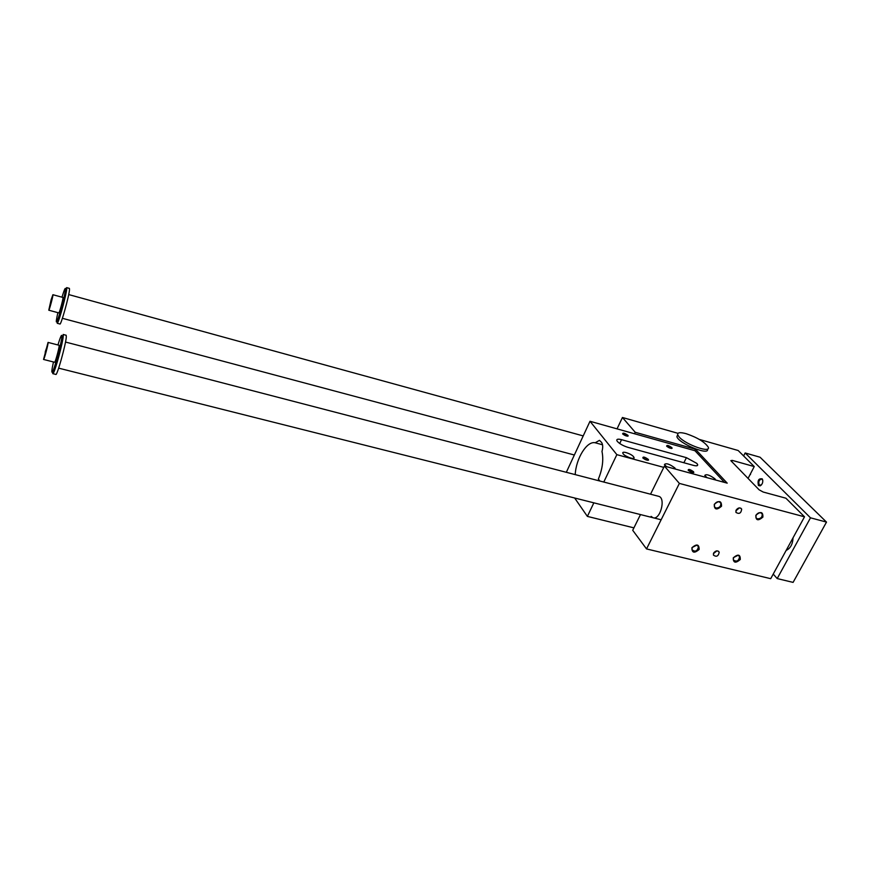 <?xml version="1.0" encoding="UTF-8"?>
<svg xmlns="http://www.w3.org/2000/svg" width="870" height="870" viewBox="0 0 870 870"><rect width="100%" height="100%" fill="white"/><g stroke="black" fill="none" stroke-linecap="round" stroke-linejoin="round"><path stroke-width="1.3" d="M677.98 433.325L622.442 417.48L635.22 432.281L695.467 449.224L727.211 483.154L664.419 466.092L679.372 483.405L804.511 516.813L785.904 498.205L763.142 492.018L759.108 489.799L730.833 460.632L732.279 460.393L754.246 466.57L738.173 450.508L699.295 439.415M707.419 449.05C710.159 456.271 678.687 443.537 676.893 436.686L677.686 434.717M754.246 466.57L748.048 478.435M622.442 417.48L617.047 428.866M658.362 496.237L658.775 496.346C666.17 498.184 660.047 520.608 652.946 517.715L651.13 516.388M640.483 514.572L632.718 530.298L646.53 548.926L770.711 578.68L804.511 516.813M714.281 504.328C714.226 509.755 716.652 510.385 721.534 506.231C721.6 500.805 719.186 500.163 714.281 504.328M755.867 515.247C755.715 520.564 758.064 521.173 762.892 517.095C763.066 511.767 760.717 511.158 755.867 515.247M691.922 547.698C696.75 543.619 699.154 544.207 699.132 549.459C694.325 553.537 691.922 552.95 691.922 547.698M733.29 557.8C738.064 553.788 740.392 554.364 740.283 559.508C735.531 563.51 733.203 562.944 733.29 557.8M736.14 510.07L735.933 512.397C739.185 514.377 741.099 513.278 741.675 509.113C740.011 507.253 738.162 507.569 736.14 510.07M713.661 553.005C715.76 550.492 717.619 550.231 719.218 552.2C718.381 556.267 716.445 557.224 713.422 555.093L713.661 553.005M679.372 483.405L646.53 548.926M664.419 466.092L650.532 494.203M724.525 482.426L694.978 450.736L590.001 421.276L566.326 472.301M695.467 449.224L694.749 450.671M635.22 432.281L634.513 433.771M627.411 436.174L622.659 433.956M707.027 477.673L704.765 475.411C706.375 473.889 709.789 475.042 715.02 478.891L715.651 480.022M574.657 498.01L587.38 516.399L633.915 527.862M599.832 481.012L598.364 479.055C602.486 469.093 603.693 459.882 601.996 451.443C603.062 447.441 602.91 444.429 601.561 442.406L599.484 440.34L595.189 442.776L602.529 444.777M696.859 463.416L697.642 464.569C697.947 465.885 696.544 466.157 693.433 465.374L627.944 447.354C623.279 445.886 619.755 443.928 617.395 441.471L616.841 440.601C616.471 439.1 618.048 438.795 621.55 439.676L686.419 457.663L696.859 463.416M666.583 466.679L664.43 464.515C666.115 462.883 669.606 464.036 674.902 467.973L675.457 469.093M633.556 456.717L633.969 457.381C635.404 460.447 623.757 456.163 622.866 453.281C621.55 450.551 631.239 453.672 633.556 456.717M595.189 442.776C586.935 440.709 575.983 458.468 575.222 474.618M603.78 482.045L616.852 454.651L590.001 421.276M587.38 516.399L593.851 502.838M616.852 454.651L663.777 467.375M648.302 459.382L648.541 460.089C647.062 460.491 645.159 459.773 642.832 457.935C642.919 456.445 644.746 456.924 648.302 459.382M693.531 471.714L693.814 472.464C692.324 472.801 690.443 472.062 688.159 470.235C688.257 468.821 690.051 469.321 693.531 471.714M671.836 447.615L672.086 448.278C670.639 448.594 668.823 447.887 666.627 446.147C666.79 444.874 668.519 445.364 671.836 447.615M627.933 435.348L628.151 435.979C626.726 436.349 624.877 435.652 622.626 433.912C622.789 432.564 624.562 433.042 627.933 435.348M625.747 455.913L629.63 457.761M647.769 460.306L642.832 457.946M693.042 472.649L688.192 470.268M671.357 448.452L666.681 446.212M715.966 508.047L714.335 506.634L714.574 504.121C716.88 501.294 718.968 500.979 720.828 503.164C721.023 506.351 719.403 507.971 715.966 508.047M756.128 515.04C758.303 512.343 760.315 511.962 762.153 513.898C762.479 517.074 760.891 518.737 757.411 518.879L755.921 517.672L756.128 515.04M696.805 545.142L692.226 547.469L691.944 549.699C695.239 552.232 697.414 551.221 698.49 546.664L696.805 545.142M738.064 555.278L733.562 557.561L733.312 559.932C736.705 562.15 738.804 561.03 739.62 556.582L738.064 555.278M739.337 507.884L735.813 510.951M713.411 553.624L716.891 550.862M686.125 433.673C697.425 437.545 704.798 442.036 708.245 447.126C711.312 453.607 685.854 444.787 679.187 437.023L677.763 434.924C677.197 432.466 679.992 432.042 686.125 433.673M43.543 359.451L48.057 342.41C48.753 342.53 44.011 360.452 43.543 359.451L54.603 362.257C55.049 363.203 58.986 349.055 59.149 345.923L59.062 345.26M53.461 361.963C51.7 370.054 51.373 373.35 52.461 371.86C54.56 368.804 61.629 342.334 61.89 336.581L61.911 336.222C61.835 333.699 60.508 336.603 57.92 344.966M743.611 455.945L745.155 452.965L760.054 457.218L826.5 522.098L810.503 517.824L777.193 578.572L773.223 574.08M826.5 522.098L793.092 582.389L777.193 578.572M45.349 351.48L47.013 346.738L45.022 354.568L45.349 351.48L45.882 351.621M51.123 299.726L52.907 294.712C53.494 294.789 49.144 311.079 48.774 310.209L51.123 299.726M48.807 310.22L58.823 312.906C59.182 313.744 62.857 300.552 62.988 297.942L62.923 297.453M57.877 312.656C56.256 319.856 55.897 322.879 56.767 321.726C58.54 319.246 65.283 294.169 65.489 289.329L65.5 289.068C65.435 287.046 64.26 289.764 61.977 297.192M57.05 322.161L57.54 322.922C59.421 320.334 66.555 293.81 66.751 288.709L66.664 287.633L65.794 288.916M49.731 306.316L51.95 298.595L49.731 306.316M57.213 323.292L59.889 323.999C60.759 326.022 69.317 295.365 69.513 289.471L69.339 288.372M52.874 373.676L55.81 374.404C56.876 376.677 66.066 343.78 66.316 336.69L66.087 335.222M52.668 372.164L52.776 373.643L53.32 373.165C55.549 369.957 63.031 341.964 63.282 335.896L63.162 334.461L66.185 335.254M786.143 550.438C790.428 548.361 792.733 544.163 793.038 537.823M745.155 452.965L810.503 517.824M749.538 475.585L752.539 469.844M752.126 464.449L750.288 462.612M798.693 510.994L800.824 513.115M758.433 485.493L760.152 485.873C762.631 484.144 763.338 481.806 762.283 478.881C758.629 478.228 757.346 480.425 758.433 485.493M761.435 484.96L759.293 485.058C758.183 481.806 759.021 479.794 761.772 479.011L762.783 480.175M750.473 474.552L750.44 473.867M732.279 460.393L731.659 461.6M621.55 439.676L619.734 443.504M686.419 457.663L683.885 462.742M697.066 465.7L697.642 464.569M633.969 457.381L633.512 458.327M647.846 460.306L648.541 460.089M693.162 472.66L693.814 472.464M671.499 448.463L672.086 448.278M627.52 436.185L628.151 435.979M720.828 503.164L719.784 502.001M762.153 513.898L761.261 512.963M698.49 546.664L697.468 545.414M739.62 556.582L738.728 555.549M741.675 509.113L740.805 508.167M719.218 552.2L718.359 551.167M677.763 434.924L676.893 436.686M52.907 294.712L62.944 297.453M56.767 321.726L57.54 322.922M65.5 289.068L66.762 288.427M69.415 288.394L66.664 287.633M583.204 435.913L68.697 294.571M574.341 455.01L62.401 318.311M658.775 496.346L65.511 342.051M661.146 519.771L58.66 368.151M762.49 479.577L762.283 478.881M760.717 485.384L760.152 485.873M52.461 371.86L53.32 373.165M61.911 336.222L63.303 335.526M48.057 342.41L59.106 345.27"/></g></svg>
